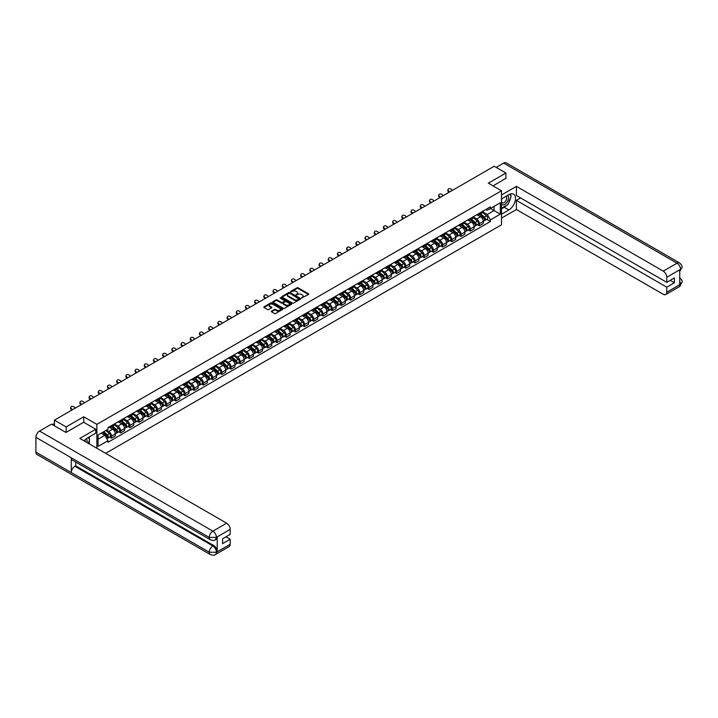 <?xml version="1.0" encoding="UTF-8"?>
<svg xmlns="http://www.w3.org/2000/svg" width="718" height="718" viewBox="0 0 718 718"><rect width="100%" height="100%" fill="white"/><g stroke="black" fill="none" stroke-linecap="round" stroke-linejoin="round"><path stroke-width="1.08" d="M301.56 298.042L308.516 294.488A0.817 0.476 0 0 0 308.516 293.824L298.105 287.81A0.817 0.476 0 0 0 296.947 287.81L290.79 291.355L290.79 291.831L292.397 291.364A2.621 1.508 0 0 1 296.103 291.364L296.974 291.867A2.621 1.508 0 0 1 297.737 292.935A2.621 1.508 0 0 1 296.974 294.012L296.175 294.936L297.782 294.479A2.621 1.508 0 0 1 301.488 294.479L302.359 294.972A2.621 1.508 0 0 1 303.122 296.049A2.621 1.508 0 0 1 302.359 297.117L301.56 297.575M271.53 311.136A0.817 0.476 0 0 0 271.53 311.8L274.455 313.488A0.817 0.476 0 0 0 275.613 313.488L282.443 309.548A0.817 0.476 0 0 0 282.443 308.875L272.023 302.861A0.817 0.476 0 0 0 270.865 302.861L264.036 306.81A0.817 0.476 0 0 0 264.036 307.475L267.572 309.512A0.817 0.476 0 0 0 268.729 309.512L271.646 307.825A0.817 0.476 0 0 0 271.646 307.16L269.896 306.146A2.19 1.265 0 0 1 269.259 305.249A2.19 1.265 0 0 1 270.605 304.082A2.19 1.265 0 0 1 272.993 304.36L279.849 308.318A2.19 1.265 0 0 1 280.496 309.216A2.19 1.265 0 0 1 279.14 310.382A2.19 1.265 0 0 1 276.753 310.104L275.613 309.449A0.817 0.476 0 0 0 274.455 309.449L271.53 311.136L271.53 311.8L274.455 310.131L274.455 309.449M96.867 424.365L83.719 416.781L66.146 426.923L54.415 420.147L494.181 166.253L505.921 173.02L488.348 183.171L501.496 190.764L96.867 424.365L96.867 448.265M292.459 303.095A0.817 0.476 0 0 0 293.617 303.095L300.447 299.155A0.817 0.476 0 0 0 300.447 298.482L290.027 292.468A0.817 0.476 0 0 0 288.869 292.468L282.039 296.417A0.817 0.476 0 0 0 282.039 297.081L292.459 303.095M280.271 298.167L280.855 298.248L280.855 297.566L291.445 303.678A0.817 0.476 0 0 1 291.445 304.351L284.615 308.291A0.817 0.476 0 0 1 283.457 308.291L273.037 302.278L273.037 301.614A0.817 0.476 0 0 0 273.037 302.278M273.037 301.614L275.963 299.927A0.817 0.476 0 0 1 277.121 299.927L281.348 302.359A0.817 0.476 0 0 0 282.506 302.359L284.445 301.246A0.817 0.476 0 0 0 284.445 300.573L280.038 298.033L280.855 297.566M105.654 453.336L501.496 224.806L501.496 190.764M66.146 426.923L66.146 432.371M54.415 420.147L54.415 425.801M505.921 178.468L505.921 173.02M479.382 213.228A3.832 2.217 60 0 1 478.592 214.951L482.478 212.707A3.832 2.217 -120 0 0 483.277 210.984M473.862 217.357L476.671 218.981A3.832 2.217 60 0 1 479.382 223.684L483.277 221.431A3.832 2.217 -120 0 0 480.566 216.737L477.775 215.131M483.277 221.431L483.277 223.513L479.382 225.757L477.515 224.68M478.592 214.951A3.832 2.217 60 0 1 476.698 214.781M479.382 223.684L479.382 225.757M470.182 218.541A3.832 2.217 60 0 1 469.392 220.264L473.279 218.012A3.832 2.217 -120 0 0 474.077 216.297M468.315 229.993L470.182 231.07L474.077 228.827L474.077 226.744A3.832 2.217 -120 0 0 471.367 222.05L468.576 220.435M469.392 220.264A3.832 2.217 60 0 1 467.499 220.094M464.663 222.67L467.472 224.294A3.832 2.217 60 0 1 470.182 228.988L470.182 231.07M460.983 223.854A3.832 2.217 60 0 1 460.193 225.578L464.079 223.325A3.832 2.217 -120 0 0 464.878 221.602M459.116 235.307L460.983 236.384L464.878 234.131L464.878 232.058A3.832 2.217 -120 0 0 462.168 227.355L459.376 225.748M460.193 225.578A3.832 2.217 60 0 1 458.299 225.398M455.463 227.983L458.272 229.607A3.832 2.217 60 0 1 460.983 234.301L460.983 236.384M451.784 229.159A3.832 2.217 60 0 1 450.994 230.882L454.889 228.638A3.832 2.217 -120 0 0 455.679 226.915M449.926 240.611L451.784 241.688L455.679 239.444L455.679 237.371A3.832 2.217 -120 0 0 452.968 232.668L450.177 231.061M450.994 230.882A3.832 2.217 60 0 1 449.109 230.711M446.264 233.296L449.073 234.912A3.832 2.217 60 0 1 451.784 239.615L451.784 241.688M442.584 234.472A3.832 2.217 60 0 1 441.794 236.195L445.69 233.951A3.832 2.217 -120 0 0 446.479 232.228M440.726 245.924L442.593 247.001L446.479 244.757L446.479 242.675A3.832 2.217 -120 0 0 443.769 237.981L440.987 236.375M441.794 236.195A3.832 2.217 60 0 1 439.91 236.025M437.065 238.6L439.874 240.225A3.832 2.217 60 0 1 442.593 244.928L442.593 247.001M433.394 239.785A3.832 2.217 60 0 1 432.595 241.508L436.49 239.256A3.832 2.217 -120 0 0 437.28 237.541M431.527 251.237L433.394 252.314L437.28 250.061L437.28 247.988A3.832 2.217 -120 0 0 434.569 243.294L431.787 241.679M432.595 241.508A3.832 2.217 60 0 1 430.71 241.329M427.865 243.914L430.674 245.538A3.832 2.217 60 0 1 433.394 250.232L433.394 252.314M424.194 245.098A3.832 2.217 60 0 1 423.396 246.812L427.291 244.569A3.832 2.217 -120 0 0 428.081 242.846M422.328 256.55L424.194 257.627L428.081 255.375L428.081 253.301A3.832 2.217 -120 0 0 425.37 248.599L422.588 246.992M423.396 246.812A3.832 2.217 60 0 1 421.511 246.642M418.666 249.227L421.475 250.851A3.832 2.217 60 0 1 424.194 255.545L424.194 257.627M414.995 250.403A3.832 2.217 60 0 1 414.196 252.126L418.091 249.882A3.832 2.217 -120 0 0 418.881 248.159M413.128 261.855L414.995 262.932L418.881 260.688L418.881 258.615A3.832 2.217 -120 0 0 416.171 253.912L413.389 252.305M414.196 252.126A3.832 2.217 60 0 1 412.311 251.955M409.466 254.54L412.285 256.155A3.832 2.217 60 0 1 414.995 260.858L414.995 262.932M405.796 255.716A3.832 2.217 60 0 1 404.997 257.439L408.892 255.195A3.832 2.217 -120 0 0 409.682 253.472M403.929 267.168L405.796 268.245L409.682 266.001L409.682 263.919A3.832 2.217 -120 0 0 406.971 259.225L404.189 257.618M404.997 257.439A3.832 2.217 60 0 1 403.112 257.268M400.267 259.844L403.085 261.469A3.832 2.217 60 0 1 405.796 266.172L405.796 268.245M396.596 261.029A3.832 2.217 60 0 1 395.797 262.752L399.693 260.499A3.832 2.217 -120 0 0 400.482 258.776M394.729 272.481L396.596 273.558L400.491 271.305L400.491 269.232A3.832 2.217 -120 0 0 397.772 264.538L394.99 262.923M395.797 262.752A3.832 2.217 60 0 1 393.913 262.573M391.068 265.157L393.886 266.782A3.832 2.217 60 0 1 396.596 271.476L396.596 273.558M387.397 266.342A3.832 2.217 60 0 1 386.598 268.056L390.493 265.813A3.832 2.217 -120 0 0 391.292 264.089M385.53 277.785L387.397 278.862L391.292 276.618L391.292 274.545A3.832 2.217 -120 0 0 388.573 269.842L385.79 268.236M386.598 268.056A3.832 2.217 60 0 1 384.713 267.886M381.877 270.471L384.686 272.095A3.832 2.217 60 0 1 387.397 276.789L387.397 278.862M378.198 271.646A3.832 2.217 60 0 1 377.408 273.37L381.294 271.126A3.832 2.217 -120 0 0 382.093 269.403M376.331 283.098L378.198 284.175L382.093 281.932L382.093 279.849A3.832 2.217 -120 0 0 379.373 275.156L376.591 273.549M377.408 273.37A3.832 2.217 60 0 1 375.514 273.199M372.678 275.784L375.487 277.399A3.832 2.217 60 0 1 378.198 282.102L378.198 284.175M368.998 276.96A3.832 2.217 60 0 1 368.208 278.683L372.095 276.439A3.832 2.217 -120 0 0 372.893 274.716M367.131 288.412L368.998 289.489L372.893 287.245L372.893 285.163A3.832 2.217 -120 0 0 370.183 280.469L367.392 278.862M368.208 278.683A3.832 2.217 60 0 1 366.315 278.512M363.479 281.088L366.288 282.712A3.832 2.217 60 0 1 368.998 287.415L368.998 289.489M359.799 282.273A3.832 2.217 60 0 1 359.009 283.996L362.895 281.743A3.832 2.217 -120 0 0 363.694 280.02M357.932 293.725L359.799 294.802L363.694 292.549L363.694 290.476A3.832 2.217 -120 0 0 360.983 285.773L358.192 284.166M359.009 283.996A3.832 2.217 60 0 1 357.115 283.816M354.279 286.401L357.088 288.026A3.832 2.217 60 0 1 359.799 292.72L359.799 294.802M350.599 287.586A3.832 2.217 60 0 1 349.81 289.3L353.696 287.056A3.832 2.217 -120 0 0 354.495 285.333M348.733 299.029L350.599 300.106L354.495 297.862L354.495 295.789A3.832 2.217 -120 0 0 351.784 291.086L348.993 289.48M349.81 289.3A3.832 2.217 60 0 1 347.916 289.13M345.08 291.714L347.889 293.339A3.832 2.217 60 0 1 350.599 298.033L350.599 300.106M341.4 292.89A3.832 2.217 60 0 1 340.61 294.613L344.496 292.37A3.832 2.217 -120 0 0 345.295 290.646M339.533 304.342L341.4 305.419L345.295 303.175L345.295 301.093A3.832 2.217 -120 0 0 342.585 296.399L339.793 294.793M340.61 294.613A3.832 2.217 60 0 1 338.716 294.443M335.88 297.019L338.69 298.643A3.832 2.217 60 0 1 341.4 303.346L341.4 305.419M332.201 298.203A3.832 2.217 60 0 1 331.411 299.927L335.306 297.674A3.832 2.217 -120 0 0 336.096 295.96M330.334 309.655L332.201 310.732L336.096 308.489L336.096 306.406A3.832 2.217 -120 0 0 333.385 301.713L330.594 300.097M331.411 299.927A3.832 2.217 60 0 1 329.517 299.756M326.681 302.332L329.49 303.956A3.832 2.217 60 0 1 332.201 308.65L332.201 310.732M323.001 303.517A3.832 2.217 60 0 1 322.211 305.24L326.107 302.987A3.832 2.217 -120 0 0 326.896 301.264M321.143 314.969L323.001 316.046L326.896 313.793L326.896 311.72A3.832 2.217 -120 0 0 324.186 307.017L321.404 305.41M322.211 305.24A3.832 2.217 60 0 1 320.327 305.06M317.482 307.645L320.291 309.27A3.832 2.217 60 0 1 323.001 313.963L323.001 316.046M313.811 308.821A3.832 2.217 60 0 1 313.012 310.544L316.907 308.3A3.832 2.217 -120 0 0 317.697 306.577M311.944 320.273L313.811 321.35L317.697 319.106L317.697 317.033A3.832 2.217 -120 0 0 314.987 312.33L312.204 310.723M313.012 310.544A3.832 2.217 60 0 1 311.127 310.373M308.282 312.958L311.091 314.583A3.832 2.217 60 0 1 313.811 319.277L313.811 321.35M304.611 314.134A3.832 2.217 60 0 1 303.813 315.857L307.708 313.613A3.832 2.217 -120 0 0 308.498 311.89M302.745 325.586L304.611 326.663L308.498 324.419L308.498 322.337A3.832 2.217 -120 0 0 305.787 317.643L303.005 316.037M303.813 315.857A3.832 2.217 60 0 1 301.928 315.687M299.083 318.262L301.892 319.887A3.832 2.217 60 0 1 304.611 324.59L304.611 326.663M295.412 319.447A3.832 2.217 60 0 1 294.613 321.17L298.509 318.918A3.832 2.217 -120 0 0 299.298 317.203M293.545 330.899L295.412 331.976L299.298 329.724L299.298 327.65A3.832 2.217 -120 0 0 296.588 322.956L293.806 321.341M294.613 321.17A3.832 2.217 60 0 1 292.729 320.991M289.884 323.576L292.693 325.2A3.832 2.217 60 0 1 295.412 329.894L295.412 331.976M286.213 324.76A3.832 2.217 60 0 1 285.414 326.484L289.309 324.231A3.832 2.217 -120 0 0 290.099 322.508M284.346 336.212L286.213 337.289L290.099 335.037L290.099 332.964A3.832 2.217 -120 0 0 287.388 328.261L284.606 326.654M285.414 326.484A3.832 2.217 60 0 1 283.529 326.304M280.684 328.889L283.502 330.513A3.832 2.217 60 0 1 286.213 335.207L286.213 337.289M277.013 330.065A3.832 2.217 60 0 1 276.215 331.788L280.11 329.544A3.832 2.217 -120 0 0 280.9 327.821M275.147 341.517L277.013 342.594L280.9 340.35L280.9 338.277A3.832 2.217 -120 0 0 278.189 333.574L275.407 331.967M276.215 331.788A3.832 2.217 60 0 1 274.33 331.617M271.485 334.202L274.303 335.818A3.832 2.217 60 0 1 277.013 340.52L277.013 342.594M267.814 335.378A3.832 2.217 60 0 1 267.015 337.101L270.91 334.857A3.832 2.217 -120 0 0 271.709 333.134M265.947 346.83L267.814 347.907L271.709 345.663L271.709 343.581A3.832 2.217 -120 0 0 268.99 338.887L266.207 337.281M267.015 337.101A3.832 2.217 60 0 1 265.13 336.93M262.294 339.506L265.104 341.131A3.832 2.217 60 0 1 267.814 345.834L267.814 347.907M258.615 340.691A3.832 2.217 60 0 1 257.816 342.414L261.711 340.161A3.832 2.217 -120 0 0 262.51 338.447M256.748 352.143L258.615 353.22L262.51 350.967L262.51 348.894A3.832 2.217 -120 0 0 259.79 344.2L257.008 342.585M257.816 342.414A3.832 2.217 60 0 1 255.931 342.235M253.095 344.819L255.904 346.444A3.832 2.217 60 0 1 258.615 351.138L258.615 353.22M249.415 346.004A3.832 2.217 60 0 1 248.625 347.718L252.512 345.475A3.832 2.217 -120 0 0 253.31 343.751M247.548 357.447L249.415 358.524L253.31 356.281L253.31 354.207A3.832 2.217 -120 0 0 250.591 349.504L247.809 347.898M248.625 347.718A3.832 2.217 60 0 1 246.732 347.548M243.896 350.133L246.705 351.757A3.832 2.217 60 0 1 249.415 356.451L249.415 358.524M240.216 351.308A3.832 2.217 60 0 1 239.426 353.032L243.312 350.788A3.832 2.217 -120 0 0 244.111 349.065M238.349 362.761L240.216 363.838L244.111 361.594L244.111 359.512A3.832 2.217 -120 0 0 241.401 354.818L238.609 353.211M239.426 353.032A3.832 2.217 60 0 1 237.532 352.861M234.696 355.446L237.505 357.061A3.832 2.217 60 0 1 240.216 361.764L240.216 363.838M231.016 356.622A3.832 2.217 60 0 1 230.227 358.345L234.113 356.101A3.832 2.217 -120 0 0 234.912 354.378M229.15 368.074L231.016 369.151L234.912 366.907L234.912 364.825A3.832 2.217 -120 0 0 232.201 360.131L229.41 358.524M230.227 358.345A3.832 2.217 60 0 1 228.333 358.174M225.497 360.75L228.306 362.375A3.832 2.217 60 0 1 231.016 367.077L231.016 369.151M221.817 361.935A3.832 2.217 60 0 1 221.027 363.658L224.913 361.405A3.832 2.217 -120 0 0 225.712 359.682M219.95 373.387L221.817 374.464L225.712 372.211L225.712 370.138A3.832 2.217 -120 0 0 223.002 365.444L220.211 363.829M221.027 363.658A3.832 2.217 60 0 1 219.134 363.479M216.297 366.063L219.107 367.688A3.832 2.217 60 0 1 221.817 372.382L221.817 374.464M212.618 367.248A3.832 2.217 60 0 1 211.828 368.962L215.714 366.719A3.832 2.217 -120 0 0 216.513 364.995M210.751 378.691L212.618 379.768L216.513 377.524L216.513 375.451A3.832 2.217 -120 0 0 213.802 370.748L211.011 369.142M211.828 368.962A3.832 2.217 60 0 1 209.934 368.792M207.098 371.377L209.907 373.001A3.832 2.217 60 0 1 212.618 377.695L212.618 379.768M203.418 372.552A3.832 2.217 60 0 1 202.629 374.275L206.524 372.032A3.832 2.217 -120 0 0 207.314 370.308M201.561 384.004L203.418 385.081L207.314 382.838L207.314 380.755A3.832 2.217 -120 0 0 204.603 376.061L201.812 374.455M202.629 374.275A3.832 2.217 60 0 1 200.744 374.105M197.899 376.69L200.708 378.305A3.832 2.217 60 0 1 203.418 383.008L203.418 385.081M194.228 377.865A3.832 2.217 60 0 1 193.429 379.589L197.324 377.345A3.832 2.217 -120 0 0 198.114 375.622M192.361 389.318L194.228 390.395L198.114 388.151L198.114 386.069A3.832 2.217 -120 0 0 195.404 381.375L192.621 379.768M193.429 379.589A3.832 2.217 60 0 1 191.544 379.418M188.699 381.994L191.509 383.618A3.832 2.217 60 0 1 194.228 388.321L194.228 390.395M185.029 383.179A3.832 2.217 60 0 1 184.23 384.902L188.125 382.649A3.832 2.217 -120 0 0 188.915 380.926M183.162 394.631L185.029 395.708L188.915 393.455L188.915 391.382A3.832 2.217 -120 0 0 186.204 386.679L183.422 385.072M184.23 384.902A3.832 2.217 60 0 1 182.345 384.722M179.5 387.307L182.309 388.932A3.832 2.217 60 0 1 185.029 393.626L185.029 395.708M175.829 388.483A3.832 2.217 60 0 1 175.03 390.206L178.926 387.962A3.832 2.217 -120 0 0 179.715 386.239M173.962 399.935L175.829 401.012L179.715 398.768L179.715 396.695A3.832 2.217 -120 0 0 177.005 391.992L174.223 390.386M175.03 390.206A3.832 2.217 60 0 1 173.146 390.036M170.301 392.62L173.11 394.245A3.832 2.217 60 0 1 175.829 398.939L175.829 401.012M166.63 393.796A3.832 2.217 60 0 1 165.831 395.519L169.726 393.276A3.832 2.217 -120 0 0 170.516 391.552M164.763 405.248L166.63 406.325L170.516 404.081L170.516 401.999A3.832 2.217 -120 0 0 167.806 397.305L165.023 395.699M165.831 395.519A3.832 2.217 60 0 1 163.946 395.349M161.101 397.925L163.919 399.549A3.832 2.217 60 0 1 166.63 404.252L166.63 406.325M157.43 399.109A3.832 2.217 60 0 1 156.632 400.832L160.527 398.58A3.832 2.217 -120 0 0 161.317 396.866M155.564 410.561L157.43 411.638L161.317 409.386L161.317 407.312A3.832 2.217 -120 0 0 158.606 402.618L155.824 401.003M156.632 400.832A3.832 2.217 60 0 1 154.747 400.662M151.902 403.238L154.72 404.862A3.832 2.217 60 0 1 157.43 409.556L157.43 411.638M148.231 404.422A3.832 2.217 60 0 1 147.432 406.146L151.327 403.893A3.832 2.217 -120 0 0 152.126 402.17M146.364 415.875L148.231 416.952L152.126 414.699L152.126 412.626A3.832 2.217 -120 0 0 149.407 407.923L146.625 406.316M147.432 406.146A3.832 2.217 60 0 1 145.548 405.966M142.711 408.551L145.521 410.175A3.832 2.217 60 0 1 148.231 414.869L148.231 416.952M139.032 409.727A3.832 2.217 60 0 1 138.233 411.45L142.128 409.206A3.832 2.217 -120 0 0 142.927 407.483M137.165 421.179L139.032 422.256L142.927 420.012L142.927 417.939A3.832 2.217 -120 0 0 140.207 413.236L137.425 411.629M138.233 411.45A3.832 2.217 60 0 1 136.348 411.279M133.512 413.864L136.321 415.48A3.832 2.217 60 0 1 139.032 420.183L139.032 422.256M129.832 415.04A3.832 2.217 60 0 1 129.043 416.763L132.929 414.519A3.832 2.217 -120 0 0 133.727 412.796M127.966 426.492L129.832 427.569L133.727 425.325L133.727 423.243A3.832 2.217 -120 0 0 131.008 418.549L128.226 416.943M129.043 416.763A3.832 2.217 60 0 1 127.149 416.593M124.313 419.168L127.122 420.793A3.832 2.217 60 0 1 129.832 425.496L129.832 427.569M120.633 420.353A3.832 2.217 60 0 1 119.843 422.076L123.729 419.824A3.832 2.217 -120 0 0 124.528 418.109M118.766 431.805L120.633 432.882L124.528 430.629L124.528 428.556A3.832 2.217 -120 0 0 121.818 423.862L119.026 422.247M119.843 422.076A3.832 2.217 60 0 1 117.949 421.897M115.113 424.482L117.923 426.106A3.832 2.217 60 0 1 120.633 430.8L120.633 432.882M111.434 425.666A3.832 2.217 60 0 1 110.644 427.381L114.53 425.137A3.832 2.217 -120 0 0 115.329 423.414M109.567 437.109L111.434 438.195L115.329 435.943L115.329 433.869A3.832 2.217 -120 0 0 112.618 429.167L109.827 427.56M110.644 427.381A3.832 2.217 60 0 1 108.75 427.21M106.479 430.127L108.723 431.419A3.832 2.217 60 0 1 111.434 436.113L111.434 438.195M485.898 209.468L487.289 210.266L500.32 202.745L494.065 206.353L494.065 210.571L487.289 214.494L483.061 212.052M98.052 439.21L104.828 435.296L107.96 440.708L98.052 446.425L98.052 434.991L107.96 429.274L107.96 427.668L490.412 206.865L490.412 208.462L500.32 214.179L490.412 219.905L487.289 214.494M500.32 202.745L500.32 214.179M107.96 440.708L107.96 442.306L490.412 221.503L490.412 219.905M83.719 416.781L83.719 422.292M104.828 435.296L101.175 433.187M486.714 219.367L490.412 221.503M301.784 298.123L302.359 297.799A2.621 1.508 0 0 0 303.122 296.722L303.122 296.049M297.737 292.935L297.737 293.617A2.621 1.508 0 0 1 296.974 294.685L296.408 295.017M308.507 294.497L298.105 288.492A0.817 0.476 0 0 0 296.947 288.492L291.023 291.912M300.429 299.164L290.027 293.15A0.817 0.476 0 0 0 288.869 293.15L282.048 297.09L282.039 296.417M298.993 299.056L289.857 293.303L288.205 293.788A2.621 1.508 0 0 0 287.433 294.856A2.621 1.508 0 0 0 288.205 295.933L294.452 299.541A2.621 1.508 0 0 0 298.158 299.541L298.993 299.056L298.993 299.738L298.993 299.262M287.433 294.856L287.433 295.538A2.621 1.508 0 0 0 288.205 296.606L288.205 295.933M298.993 299.738L298.158 300.223A2.621 1.508 0 0 1 294.452 300.223L288.205 296.606M273.046 302.287L275.963 300.6L275.963 299.927M284.678 300.905L284.678 301.587A0.817 0.476 0 0 1 284.445 301.919L282.506 303.041A0.817 0.476 0 0 1 281.348 303.041L277.121 300.6A0.817 0.476 0 0 0 275.963 300.6M280.855 298.248L291.436 304.36M285.728 304.89A2.19 1.265 0 0 0 288.115 305.168A2.19 1.265 0 0 0 289.471 304.001A2.19 1.265 0 0 0 288.824 303.104L286.41 301.713A0.817 0.476 0 0 0 285.252 301.713L283.314 302.825A0.817 0.476 0 0 0 283.314 303.499L285.728 304.89L285.728 305.572A2.19 1.265 0 0 0 288.115 305.85A2.19 1.265 0 0 0 289.471 304.683L289.471 304.001M283.071 303.167L283.071 303.849A0.817 0.476 0 0 0 283.314 304.181L283.314 303.499M285.728 305.572L283.314 304.181M280.496 309.216L280.496 309.889A2.19 1.265 0 0 1 279.14 311.065A2.19 1.265 0 0 1 276.753 310.786L275.613 310.131A0.817 0.476 0 0 0 274.455 310.131M269.259 305.249L269.259 305.931A2.19 1.265 0 0 0 269.896 306.828L269.896 306.146M271.646 307.16L271.646 307.825L269.896 306.828M282.443 308.875L282.443 309.548L272.023 303.543A0.817 0.476 0 0 0 270.865 303.543L264.053 307.483L264.036 306.81M479.651 214.341L483.394 217.689A2.082 1.203 60 0 1 484.049 220.911L483.277 221.359M479.75 214.431L481.509 215.445M480.028 214.126L484.201 217.841A0.996 0.574 60 0 1 484.426 219.43M480.656 213.758L484.399 217.105A2.082 1.203 60 0 1 485.054 220.327A2.082 1.203 60 0 1 484.426 220.399M482.738 212.51L486.526 215.876A2.082 1.203 60 0 1 487.181 219.107L485.054 220.327M452.412 190.369L451.245 189.283A1.921 1.382 17.7 0 0 449.396 188.628A1.921 1.382 17.7 0 0 448.059 189.48A1.921 1.382 17.7 0 0 448.535 190.844L448.31 191.562A1.921 1.382 -162.3 0 1 447.835 190.189L448.059 189.48M449.692 191.93L448.535 190.844M448.31 191.562L449.082 192.289M470.452 219.654L474.203 222.993A2.082 1.203 60 0 1 474.849 226.215L474.077 226.664M470.55 219.735L472.318 220.758M470.829 219.43L475.002 223.154A0.996 0.574 60 0 1 475.226 224.734M471.457 219.071L475.199 222.418A2.082 1.203 60 0 1 475.855 225.64A2.082 1.203 60 0 1 475.226 225.703M473.539 217.814L477.326 221.189A2.082 1.203 60 0 1 477.982 224.411L475.855 225.64M461.252 224.958L465.004 228.306A2.082 1.203 60 0 1 465.659 231.528L464.878 231.977M461.351 225.048L463.119 226.071M461.629 224.743L465.803 228.468A0.996 0.574 60 0 1 466.027 230.047M462.257 224.384L466 227.732A2.082 1.203 60 0 1 466.655 230.954A2.082 1.203 60 0 1 466.027 231.016M464.349 223.127L468.127 226.502A2.082 1.203 60 0 1 468.782 229.724L466.655 230.954M506.809 205.16A9.379 5.412 120 0 1 504.207 207.269L508.865 209.961A9.379 5.412 120 0 0 514.994 201.695A9.379 5.412 120 0 0 513.558 194.174A9.379 5.412 120 0 0 508.865 194.641L501.496 198.895M508.865 209.961L501.496 214.215M501.496 218.128L516.413 209.521L516.413 200.358L666.78 287.173L666.78 292.244L680.628 284.175L679.749 284.588L679.749 269.95L680.547 269.313L666.78 277.265A4.999 2.89 -120 0 0 663.244 271.135L677.011 263.192L503.65 163.103L496.192 167.411M520.604 197.944L516.413 200.358M670.199 280.361L674.381 282.784L674.381 277.947L666.78 282.336L516.413 195.529L516.413 186.366L663.244 271.135M501.496 194.982L516.413 186.366M516.413 209.521L663.244 294.29A4.999 2.89 -120 0 0 665.739 294.533A4.999 2.89 -120 0 0 666.78 292.244M503.65 163.103A5.125 2.962 -60 0 1 506.208 162.842L679.569 262.932A5.125 2.962 -60 0 0 677.011 263.192A4.999 2.89 60 0 1 680.547 269.313M666.78 282.336L666.78 277.265M674.381 282.784L666.78 287.173M505.921 178.27L493.06 185.89M508.667 202.7A9.379 5.412 120 0 0 510.686 197.495M510.839 195.817A9.379 5.412 120 0 0 510.606 193.905M504.207 207.269L501.496 208.839M679.749 281.088L680.547 284.131M679.569 277.74C681.588 279.553 682.423 280.998 682.1 282.084L680.637 284.175M679.569 262.932C681.579 264.727 682.423 266.19 682.1 267.311L680.637 269.367M210.32 539.739A5.125 2.962 -60 0 1 209.261 537.432L216.333 537.396L215.391 539.739C214.547 540.591 212.86 540.591 210.32 539.739L72.338 460.076A5.125 2.962 -60 0 1 71.279 457.77L35.9 437.343A5.125 2.962 -60 0 1 39.526 431.06L51.525 424.132L65.975 432.469L83.665 422.256L95.754 429.238L95.754 433.151L87.381 437.989A9.379 5.412 120 0 0 84.096 440.888M95.754 429.238L79.833 438.429L226.655 523.198A4.999 2.89 60 0 1 230.191 529.328L230.191 534.398L222.589 538.787L222.589 543.625L230.191 539.236L230.191 544.307A4.999 2.89 60 0 1 229.159 546.595L215.391 554.547A4.999 2.89 -120 0 0 216.423 552.259L230.191 544.307M89.113 443.787L91.096 444.936M89.319 443.67L89.319 440.529M89.319 439.12L89.319 436.867M215.391 554.547C214.592 555.391 212.896 555.391 210.32 554.547L36.959 454.467A5.125 2.962 -60 0 1 35.9 452.116L71.279 472.543A5.125 2.962 -60 0 1 74.905 466.296L212.887 545.958L213.686 545.5A4.999 2.89 60 0 1 217.222 551.621L217.222 536.983A4.999 2.89 60 0 1 216.181 539.272L215.391 539.739M35.9 437.343L35.9 452.116M39.526 431.06L212.887 531.149A5.125 2.962 -60 0 0 209.261 537.432L71.279 457.77L71.279 472.543L209.261 552.205L216.423 552.259M230.191 539.236L226.008 536.813M75.704 462.024L75.704 465.838L213.686 545.5M75.704 465.838L74.905 466.296M501.496 204.109A5.421 3.132 120 0 0 505.804 203.643A5.421 3.132 120 0 0 508.631 197.737A5.421 3.132 120 0 0 507.644 195.35M501.954 198.635A5.421 3.132 120 0 0 501.496 199.613M501.496 201.426A3.707 2.145 120 0 0 502.241 202.763A3.707 2.145 120 0 0 505.104 201.767A3.707 2.145 120 0 0 506.72 198.033A3.707 2.145 120 0 0 505.957 196.337A3.707 2.145 120 0 0 505.948 196.328M502.259 198.455A3.707 2.145 120 0 0 501.496 200.681M509.717 194.219L511.162 196.274L507.985 204.477L501.613 208.157M86.959 442.548A5.421 3.132 120 0 0 87.138 441.085A5.421 3.132 120 0 0 86.241 438.752M85.227 441.543A3.707 2.145 120 0 0 85.236 441.382A3.707 2.145 120 0 0 84.85 440.026M88.197 437.513L89.678 439.622L88.251 443.293M443.212 195.682L442.046 194.587A1.921 1.382 17.7 0 0 440.197 193.932A1.921 1.382 17.7 0 0 438.869 194.793A1.921 1.382 17.7 0 0 439.335 196.158L439.111 196.867A1.921 1.382 -162.3 0 1 438.635 195.502L438.869 194.793M440.493 197.244L439.335 196.158M439.111 196.867L439.883 197.603M434.013 200.986L432.846 199.9A1.921 1.382 17.7 0 0 430.997 199.245A1.921 1.382 17.7 0 0 429.669 200.098A1.921 1.382 17.7 0 0 430.136 201.471L429.911 202.18A1.921 1.382 -162.3 0 1 429.436 200.816L429.669 200.098M431.303 202.557L430.136 201.471M429.911 202.18L430.683 202.907M452.053 230.272L455.804 233.619A2.082 1.203 60 0 1 456.46 236.841L455.679 237.29M452.152 230.361L453.92 231.375M452.43 230.056L456.603 233.772A0.996 0.574 60 0 1 456.827 235.36M453.058 229.697L456.801 233.036A2.082 1.203 60 0 1 457.456 236.258A2.082 1.203 60 0 1 456.827 236.33M455.149 228.441L458.928 231.815A2.082 1.203 60 0 1 459.583 235.037L457.456 236.258M442.853 235.585L446.605 238.923A2.082 1.203 60 0 1 447.26 242.154L446.479 242.603M442.952 235.675L444.72 236.689M443.23 235.36L447.404 239.085A0.996 0.574 60 0 1 447.628 240.674M443.859 235.001L447.601 238.349A2.082 1.203 60 0 1 448.256 241.571A2.082 1.203 60 0 1 447.628 241.643M445.95 233.754L449.728 237.119A2.082 1.203 60 0 1 450.383 240.351L448.256 241.571M433.654 240.898L437.406 244.237A2.082 1.203 60 0 1 438.061 247.459L437.28 247.907M433.753 240.979L435.521 242.002M434.031 240.674L438.204 244.398A0.996 0.574 60 0 1 438.429 245.978M434.659 240.315L438.411 243.662A2.082 1.203 60 0 1 439.057 246.884A2.082 1.203 60 0 1 438.429 246.947M436.75 239.058L440.529 242.433A2.082 1.203 60 0 1 441.184 245.655L439.057 246.884M424.814 206.299L423.647 205.213A1.921 1.382 17.7 0 0 421.798 204.558A1.921 1.382 17.7 0 0 420.47 205.411A1.921 1.382 17.7 0 0 420.936 206.775L420.712 207.493A1.921 1.382 -162.3 0 1 420.236 206.129L420.47 205.411M422.103 207.87L420.936 206.775M420.712 207.493L421.484 208.22M415.614 211.613L414.448 210.527A1.921 1.382 17.7 0 0 412.599 209.871A1.921 1.382 17.7 0 0 411.27 210.724A1.921 1.382 17.7 0 0 411.737 212.088L411.513 212.806A1.921 1.382 -162.3 0 1 411.037 211.433L411.27 210.724M412.904 213.174L411.737 212.088M411.513 212.806L412.285 213.533M406.415 216.926L405.257 215.831A1.921 1.382 17.7 0 0 403.399 215.176A1.921 1.382 17.7 0 0 402.071 216.037A1.921 1.382 17.7 0 0 402.538 217.401L402.313 218.11A1.921 1.382 -162.3 0 1 401.838 216.746L402.071 216.037M403.704 218.487L402.538 217.401M402.313 218.11L403.094 218.846M424.455 246.202L428.206 249.55A2.082 1.203 60 0 1 428.861 252.772L428.081 253.221M424.553 246.292L426.321 247.315M424.832 245.987L429.005 249.711A0.996 0.574 60 0 1 429.229 251.291M425.46 245.628L429.211 248.966A2.082 1.203 60 0 1 429.867 252.197A2.082 1.203 60 0 1 429.229 252.26M427.551 244.371L431.33 247.746A2.082 1.203 60 0 1 431.985 250.968L429.867 252.197M397.216 222.23L396.058 221.144A1.921 1.382 17.7 0 0 394.2 220.489A1.921 1.382 17.7 0 0 392.872 221.341A1.921 1.382 17.7 0 0 393.338 222.715L393.114 223.424A1.921 1.382 -162.3 0 1 392.647 222.059L392.872 221.341M394.505 223.801L393.338 222.715M393.114 223.424L393.895 224.151M415.255 251.515L419.007 254.863A2.082 1.203 60 0 1 419.662 258.085L418.881 258.534M415.354 251.605L417.122 252.619M415.632 251.3L419.806 255.016A0.996 0.574 60 0 1 420.03 256.604M416.26 250.941L420.012 254.28A2.082 1.203 60 0 1 420.667 257.502A2.082 1.203 60 0 1 420.03 257.574M418.352 249.684L422.13 253.059A2.082 1.203 60 0 1 422.785 256.281L420.667 257.502M388.016 227.543L386.858 226.457A1.921 1.382 17.7 0 0 385.001 225.802A1.921 1.382 17.7 0 0 383.672 226.655A1.921 1.382 17.7 0 0 384.139 228.019L383.915 228.737A1.921 1.382 -162.3 0 1 383.448 227.373L383.672 226.655M385.306 229.114L384.139 228.019M383.915 228.737L384.695 229.464M406.056 256.829L409.807 260.167A2.082 1.203 60 0 1 410.463 263.398L409.682 263.847M406.155 256.918L407.923 257.933M406.442 256.604L410.606 260.329A0.996 0.574 60 0 1 410.831 261.917M407.061 256.245L410.813 259.593A2.082 1.203 60 0 1 411.468 262.815A2.082 1.203 60 0 1 410.84 262.887M409.152 254.989L412.931 258.363A2.082 1.203 60 0 1 413.586 261.594L411.468 262.815M378.817 232.856L377.659 231.77A1.921 1.382 17.7 0 0 375.801 231.106A1.921 1.382 17.7 0 0 374.473 231.968A1.921 1.382 17.7 0 0 374.949 233.332L374.715 234.05A1.921 1.382 -162.3 0 1 374.249 232.677L374.473 231.968M376.106 234.418L374.949 233.332M374.715 234.05L375.496 234.777M396.866 262.133L400.608 265.481A2.082 1.203 60 0 1 401.263 268.703L400.482 269.151M396.964 262.223L398.723 263.246M397.242 261.917L401.407 265.642A0.996 0.574 60 0 1 401.631 267.222M397.862 261.558L401.613 264.906A2.082 1.203 60 0 1 402.268 268.128A2.082 1.203 60 0 1 401.64 268.191M399.953 260.302L403.731 263.677A2.082 1.203 60 0 1 404.387 266.899L402.268 268.128M369.617 238.17L368.46 237.075A1.921 1.382 17.7 0 0 366.602 236.419A1.921 1.382 17.7 0 0 365.274 237.281A1.921 1.382 17.7 0 0 365.749 238.645L365.516 239.354A1.921 1.382 -162.3 0 1 365.049 237.99L365.274 237.281M366.907 239.731L365.749 238.645M365.516 239.354L366.297 240.081M387.666 267.446L391.409 270.794A2.082 1.203 60 0 1 392.064 274.016L391.283 274.464M387.765 267.536L389.524 268.559M388.043 267.231L392.207 270.955A0.996 0.574 60 0 1 392.432 272.535M388.662 266.872L392.414 270.21A2.082 1.203 60 0 1 393.069 273.441A2.082 1.203 60 0 1 392.441 273.504M390.754 265.615L394.532 268.99A2.082 1.203 60 0 1 395.187 272.212L393.069 273.441M378.467 272.759L382.209 276.107A2.082 1.203 60 0 1 382.865 279.329L382.093 279.778M378.565 272.849L380.325 273.863M378.844 272.544L383.017 276.259A0.996 0.574 60 0 1 383.232 277.848M379.463 272.176L383.215 275.524A2.082 1.203 60 0 1 383.87 278.746A2.082 1.203 60 0 1 383.241 278.817M381.554 270.928L385.342 274.303A2.082 1.203 60 0 1 385.988 277.525L383.87 278.746M369.267 278.072L373.01 281.411A2.082 1.203 60 0 1 373.665 284.642L372.893 285.091M369.366 278.162L371.125 279.176M369.644 277.848L373.818 281.573A0.996 0.574 60 0 1 374.033 283.152M370.264 277.489L374.015 280.837A2.082 1.203 60 0 1 374.67 284.059A2.082 1.203 60 0 1 374.042 284.131M372.355 276.233L376.142 279.607A2.082 1.203 60 0 1 376.797 282.838L374.67 284.059M360.068 283.377L363.811 286.724A2.082 1.203 60 0 1 364.466 289.946L363.694 290.395M360.167 283.466L361.926 284.49M360.445 283.161L364.618 286.886A0.996 0.574 60 0 1 364.843 288.465M361.073 282.802L364.816 286.15A2.082 1.203 60 0 1 365.471 289.372A2.082 1.203 60 0 1 364.843 289.435M363.155 281.546L366.943 284.92A2.082 1.203 60 0 1 367.598 288.142L365.471 289.372M350.869 288.69L354.62 292.038A2.082 1.203 60 0 1 355.266 295.26L354.495 295.708M350.967 288.78L352.735 289.803M351.246 288.474L355.419 292.199A0.996 0.574 60 0 1 355.643 293.779M351.874 288.115L355.616 291.454A2.082 1.203 60 0 1 356.272 294.685A2.082 1.203 60 0 1 355.643 294.748M353.956 286.859L357.743 290.234A2.082 1.203 60 0 1 358.399 293.456L356.272 294.685M341.669 294.003L345.421 297.351A2.082 1.203 60 0 1 346.076 300.573L345.295 301.021M341.768 294.093L343.536 295.107M342.046 293.788L346.22 297.503A0.996 0.574 60 0 1 346.444 299.092M342.674 293.42L346.417 296.767A2.082 1.203 60 0 1 347.072 299.989A2.082 1.203 60 0 1 346.444 300.061M344.766 292.172L348.544 295.547A2.082 1.203 60 0 1 349.199 298.769L347.072 299.989M360.418 243.474L359.26 242.388A1.921 1.382 17.7 0 0 357.411 241.733A1.921 1.382 17.7 0 0 356.074 242.585A1.921 1.382 17.7 0 0 356.55 243.958L356.316 244.667A1.921 1.382 -162.3 0 1 355.85 243.303L356.074 242.585M357.708 245.044L356.55 243.958M356.316 244.667L357.097 245.394M351.219 248.787L350.061 247.701A1.921 1.382 17.7 0 0 348.212 247.046A1.921 1.382 17.7 0 0 346.875 247.898A1.921 1.382 17.7 0 0 347.35 249.263L347.117 249.981A1.921 1.382 -162.3 0 1 346.65 248.616L346.875 247.898M348.508 250.358L347.35 249.263M347.117 249.981L347.898 250.708M342.019 254.1L340.862 253.014A1.921 1.382 17.7 0 0 339.013 252.35A1.921 1.382 17.7 0 0 337.675 253.212A1.921 1.382 17.7 0 0 338.151 254.576L337.918 255.294A1.921 1.382 -162.3 0 1 337.451 253.921L337.675 253.212M339.309 255.662L338.151 254.576M337.918 255.294L338.699 256.021M332.829 259.413L331.662 258.318A1.921 1.382 17.7 0 0 329.813 257.663A1.921 1.382 17.7 0 0 328.476 258.525A1.921 1.382 17.7 0 0 328.952 259.889L328.727 260.598A1.921 1.382 -162.3 0 1 328.252 259.234L328.476 258.525M330.109 260.975L328.952 259.889M328.727 260.598L329.499 261.325M323.63 264.718L322.463 263.632A1.921 1.382 17.7 0 0 320.614 262.976A1.921 1.382 17.7 0 0 319.286 263.829A1.921 1.382 17.7 0 0 319.752 265.202L319.528 265.911A1.921 1.382 -162.3 0 1 319.052 264.547L319.286 263.829M320.91 266.288L319.752 265.202M319.528 265.911L320.3 266.638M314.43 270.031L313.263 268.945A1.921 1.382 17.7 0 0 311.415 268.29A1.921 1.382 17.7 0 0 310.086 269.142A1.921 1.382 17.7 0 0 310.553 270.506L310.329 271.224A1.921 1.382 -162.3 0 1 309.853 269.851L310.086 269.142M311.711 271.601L310.553 270.506M310.329 271.224L311.1 271.951M332.47 299.316L336.221 302.655A2.082 1.203 60 0 1 336.877 305.877L336.096 306.335M332.569 299.397L334.337 300.42M332.847 299.092L337.02 302.816A0.996 0.574 60 0 1 337.245 304.396M333.475 298.733L337.218 302.081A2.082 1.203 60 0 1 337.873 305.303A2.082 1.203 60 0 1 337.245 305.365M335.566 297.476L339.345 300.851A2.082 1.203 60 0 1 340 304.073L337.873 305.303M305.231 275.344L304.064 274.249A1.921 1.382 17.7 0 0 302.215 273.594A1.921 1.382 17.7 0 0 300.887 274.455A1.921 1.382 17.7 0 0 301.354 275.82L301.129 276.529A1.921 1.382 -162.3 0 1 300.654 275.165L300.887 274.455M302.52 276.906L301.354 275.82M301.129 276.529L301.901 277.265M323.271 304.62L327.022 307.968A2.082 1.203 60 0 1 327.677 311.19L326.896 311.639M323.369 304.71L325.137 305.733M323.647 304.405L327.821 308.13A0.996 0.574 60 0 1 328.045 309.709M324.276 304.046L328.018 307.394A2.082 1.203 60 0 1 328.673 310.616A2.082 1.203 60 0 1 328.045 310.679M326.367 302.79L330.145 306.164A2.082 1.203 60 0 1 330.801 309.386L328.673 310.616M296.031 280.648L294.865 279.562A1.921 1.382 17.7 0 0 293.016 278.907A1.921 1.382 17.7 0 0 291.688 279.76A1.921 1.382 17.7 0 0 292.154 281.133L291.93 281.842A1.921 1.382 -162.3 0 1 291.454 280.478L291.688 279.76M293.321 282.219L292.154 281.133M291.93 281.842L292.702 282.569M314.071 309.934L317.823 313.281A2.082 1.203 60 0 1 318.478 316.503L317.697 316.952M314.17 310.023L315.938 311.038M314.448 309.718L318.621 313.434A0.996 0.574 60 0 1 318.846 315.022M315.076 309.359L318.828 312.698A2.082 1.203 60 0 1 319.474 315.92A2.082 1.203 60 0 1 318.846 315.992M317.168 308.103L320.946 311.477A2.082 1.203 60 0 1 321.601 314.699L319.474 315.92M286.832 285.961L285.674 284.875A1.921 1.382 17.7 0 0 283.816 284.22A1.921 1.382 17.7 0 0 282.488 285.073A1.921 1.382 17.7 0 0 282.955 286.437L282.73 287.155A1.921 1.382 -162.3 0 1 282.255 285.791L282.488 285.073M284.122 287.532L282.955 286.437M282.73 287.155L283.502 287.882M304.872 315.247L308.623 318.595A2.082 1.203 60 0 1 309.279 321.817L308.498 322.265M304.971 315.337L306.739 316.351M305.249 315.031L309.422 318.747A0.996 0.574 60 0 1 309.646 320.336M305.877 314.663L309.629 318.011A2.082 1.203 60 0 1 310.284 321.233A2.082 1.203 60 0 1 309.646 321.305M307.968 313.416L311.747 316.782A2.082 1.203 60 0 1 312.402 320.013L310.284 321.233M277.633 291.275L276.475 290.189A1.921 1.382 17.7 0 0 274.617 289.534A1.921 1.382 17.7 0 0 273.289 290.386A1.921 1.382 17.7 0 0 273.755 291.75L273.531 292.468A1.921 1.382 -162.3 0 1 273.064 291.095L273.289 290.386M274.922 292.836L273.755 291.75M273.531 292.468L274.312 293.195M295.672 320.56L299.424 323.899A2.082 1.203 60 0 1 300.079 327.121L299.298 327.57M295.771 320.641L297.539 321.664M296.049 320.336L300.223 324.06A0.996 0.574 60 0 1 300.447 325.64M296.678 319.977L300.429 323.324A2.082 1.203 60 0 1 301.084 326.546A2.082 1.203 60 0 1 300.447 326.609M298.769 318.72L302.547 322.095A2.082 1.203 60 0 1 303.202 325.317L301.084 326.546M268.433 296.588L267.276 295.493A1.921 1.382 17.7 0 0 265.418 294.838A1.921 1.382 17.7 0 0 264.089 295.699A1.921 1.382 17.7 0 0 264.556 297.064L264.332 297.773A1.921 1.382 -162.3 0 1 263.865 296.408L264.089 295.699M265.723 298.149L264.556 297.064M264.332 297.773L265.113 298.509M286.473 325.864L290.225 329.212A2.082 1.203 60 0 1 290.88 332.434L290.099 332.883M286.572 325.954L288.34 326.977M286.859 325.649L291.023 329.374A0.996 0.574 60 0 1 291.248 330.953M287.478 325.29L291.23 328.629A2.082 1.203 60 0 1 291.885 331.86A2.082 1.203 60 0 1 291.257 331.922M289.569 324.033L293.348 327.408A2.082 1.203 60 0 1 294.003 330.63L291.885 331.86M259.234 301.892L258.076 300.806A1.921 1.382 17.7 0 0 256.218 300.151A1.921 1.382 17.7 0 0 254.89 301.004A1.921 1.382 17.7 0 0 255.366 302.377L255.132 303.086A1.921 1.382 -162.3 0 1 254.666 301.722L254.89 301.004M256.523 303.463L255.366 302.377M255.132 303.086L255.913 303.813M277.274 331.178L281.025 334.525A2.082 1.203 60 0 1 281.68 337.747L280.9 338.196M277.381 331.267L279.14 332.281M277.66 330.962L281.824 334.678A0.996 0.574 60 0 1 282.048 336.266M278.279 330.603L282.03 333.942A2.082 1.203 60 0 1 282.686 337.164A2.082 1.203 60 0 1 282.057 337.236M280.37 329.347L284.149 332.721A2.082 1.203 60 0 1 284.804 335.943L282.686 337.164M250.035 307.205L248.877 306.119A1.921 1.382 17.7 0 0 247.019 305.464A1.921 1.382 17.7 0 0 245.691 306.317A1.921 1.382 17.7 0 0 246.166 307.681L245.933 308.399A1.921 1.382 -162.3 0 1 245.466 307.035L245.691 306.317M247.324 308.776L246.166 307.681M245.933 308.399L246.714 309.126M268.083 336.491L271.826 339.829A2.082 1.203 60 0 1 272.481 343.06L271.7 343.509M268.182 336.58L269.941 337.595M268.46 336.266L272.625 339.991A0.996 0.574 60 0 1 272.849 341.58M269.079 335.907L272.831 339.255A2.082 1.203 60 0 1 273.486 342.477A2.082 1.203 60 0 1 272.858 342.549M271.171 334.651L274.949 338.025A2.082 1.203 60 0 1 275.604 341.256L273.486 342.477M240.835 312.518L239.677 311.433A1.921 1.382 17.7 0 0 237.829 310.768A1.921 1.382 17.7 0 0 236.491 311.63A1.921 1.382 17.7 0 0 236.967 312.994L236.734 313.712A1.921 1.382 -162.3 0 1 236.267 312.339L236.491 311.63M238.125 314.08L236.967 312.994M236.734 313.712L237.514 314.439M258.884 341.804L262.626 345.143A2.082 1.203 60 0 1 263.282 348.365L262.51 348.813M258.983 341.885L260.742 342.908M259.261 341.58L263.434 345.304A0.996 0.574 60 0 1 263.65 346.884M259.88 341.221L263.632 344.568A2.082 1.203 60 0 1 264.287 347.79A2.082 1.203 60 0 1 263.659 347.853M261.971 339.964L265.75 343.339A2.082 1.203 60 0 1 266.405 346.561L264.287 347.79M231.636 317.832L230.478 316.737A1.921 1.382 17.7 0 0 228.629 316.082A1.921 1.382 17.7 0 0 227.292 316.943A1.921 1.382 17.7 0 0 227.768 318.307L227.534 319.016A1.921 1.382 -162.3 0 1 227.067 317.652L227.292 316.943M228.925 319.393L227.768 318.307M227.534 319.016L228.315 319.743M249.684 347.108L253.427 350.456A2.082 1.203 60 0 1 254.082 353.678L253.31 354.127M249.783 347.198L251.542 348.221M250.061 346.893L254.235 350.617A0.996 0.574 60 0 1 254.45 352.197M250.681 346.534L254.432 349.872A2.082 1.203 60 0 1 255.087 353.103A2.082 1.203 60 0 1 254.459 353.166M252.772 345.277L256.559 348.652A2.082 1.203 60 0 1 257.206 351.874L255.087 353.103M222.436 323.136L221.279 322.05A1.921 1.382 17.7 0 0 219.43 321.395A1.921 1.382 17.7 0 0 218.093 322.247A1.921 1.382 17.7 0 0 218.568 323.621L218.335 324.33A1.921 1.382 -162.3 0 1 217.868 322.965L218.093 322.247M219.726 324.707L218.568 323.621M218.335 324.33L219.116 325.057M240.485 352.421L244.228 355.769A2.082 1.203 60 0 1 244.883 358.991L244.111 359.44M240.584 352.511L242.343 353.525M240.862 352.206L245.035 355.922A0.996 0.574 60 0 1 245.251 357.51M241.481 351.838L245.233 355.186A2.082 1.203 60 0 1 245.888 358.408A2.082 1.203 60 0 1 245.26 358.479M243.573 350.59L247.36 353.965A2.082 1.203 60 0 1 248.015 357.187L245.888 358.408M213.246 328.449L212.079 327.363A1.921 1.382 17.7 0 0 210.23 326.708A1.921 1.382 17.7 0 0 208.893 327.561A1.921 1.382 17.7 0 0 209.369 328.925L209.135 329.643A1.921 1.382 -162.3 0 1 208.669 328.279L208.893 327.561M210.527 330.02L209.369 328.925M209.135 329.643L209.916 330.37M231.286 357.735L235.037 361.073A2.082 1.203 60 0 1 235.684 364.304L234.912 364.753M231.384 357.824L233.153 358.838M231.663 357.51L235.836 361.235A0.996 0.574 60 0 1 236.06 362.823M232.291 357.151L236.034 360.499A2.082 1.203 60 0 1 236.689 363.721A2.082 1.203 60 0 1 236.06 363.793M234.373 355.895L238.161 359.269A2.082 1.203 60 0 1 238.816 362.5L236.689 363.721M204.047 333.762L202.88 332.676A1.921 1.382 17.7 0 0 201.031 332.012A1.921 1.382 17.7 0 0 199.694 332.874A1.921 1.382 17.7 0 0 200.169 334.238L199.945 334.956A1.921 1.382 -162.3 0 1 199.469 333.583L199.694 332.874M201.327 335.324L200.169 334.238M199.945 334.956L200.717 335.683M222.086 363.039L225.838 366.386A2.082 1.203 60 0 1 226.493 369.608L225.712 370.057M222.185 363.129L223.953 364.152M222.463 362.823L226.637 366.548A0.996 0.574 60 0 1 226.861 368.128M223.092 362.464L226.834 365.812A2.082 1.203 60 0 1 227.489 369.034A2.082 1.203 60 0 1 226.861 369.097M225.183 361.208L228.961 364.582A2.082 1.203 60 0 1 229.616 367.804L227.489 369.034M194.847 339.075L193.68 337.981A1.921 1.382 17.7 0 0 191.832 337.325A1.921 1.382 17.7 0 0 190.503 338.187A1.921 1.382 17.7 0 0 190.97 339.551L190.746 340.26A1.921 1.382 -162.3 0 1 190.27 338.896L190.503 338.187M192.128 340.637L190.97 339.551M190.746 340.26L191.518 340.987M212.887 368.352L216.639 371.7A2.082 1.203 60 0 1 217.294 374.922L216.513 375.37M212.986 368.442L214.754 369.465M213.264 368.137L217.437 371.861A0.996 0.574 60 0 1 217.662 373.441M213.892 367.778L217.635 371.116A2.082 1.203 60 0 1 218.29 374.347A2.082 1.203 60 0 1 217.662 374.41M215.983 366.521L219.762 369.896A2.082 1.203 60 0 1 220.417 373.118L218.29 374.347M185.648 344.38L184.481 343.294A1.921 1.382 17.7 0 0 182.632 342.639A1.921 1.382 17.7 0 0 181.304 343.491A1.921 1.382 17.7 0 0 181.771 344.864L181.546 345.573A1.921 1.382 -162.3 0 1 181.071 344.209L181.304 343.491M182.937 345.95L181.771 344.864M181.546 345.573L182.318 346.3M203.688 373.665L207.439 377.013A2.082 1.203 60 0 1 208.094 380.235L207.314 380.684M203.786 373.755L205.554 374.769M204.065 373.45L208.238 377.165A0.996 0.574 60 0 1 208.462 378.754M204.693 373.082L208.435 376.429A2.082 1.203 60 0 1 209.091 379.651A2.082 1.203 60 0 1 208.462 379.723M206.784 371.834L210.562 375.209A2.082 1.203 60 0 1 211.218 378.431L209.091 379.651M176.448 349.693L175.282 348.607A1.921 1.382 17.7 0 0 173.433 347.952A1.921 1.382 17.7 0 0 172.105 348.804A1.921 1.382 17.7 0 0 172.571 350.169L172.347 350.887A1.921 1.382 -162.3 0 1 171.871 349.522L172.105 348.804M173.738 351.264L172.571 350.169M172.347 350.887L173.119 351.614M194.488 378.978L198.24 382.317A2.082 1.203 60 0 1 198.895 385.548L198.114 385.997M194.587 379.068L196.355 380.082M194.865 378.754L199.039 382.479A0.996 0.574 60 0 1 199.263 384.058M195.493 378.395L199.245 381.743A2.082 1.203 60 0 1 199.891 384.965A2.082 1.203 60 0 1 199.263 385.027M197.585 377.138L201.363 380.513A2.082 1.203 60 0 1 202.018 383.735L199.891 384.965M167.249 355.006L166.082 353.92A1.921 1.382 17.7 0 0 164.234 353.256A1.921 1.382 17.7 0 0 162.905 354.118A1.921 1.382 17.7 0 0 163.372 355.482L163.148 356.2A1.921 1.382 -162.3 0 1 162.672 354.827L162.905 354.118M164.539 356.568L163.372 355.482M163.148 356.2L163.919 356.927M185.289 384.283L189.04 387.63A2.082 1.203 60 0 1 189.696 390.852L188.915 391.301M185.388 384.372L187.156 385.395M185.666 384.067L189.839 387.792A0.996 0.574 60 0 1 190.064 389.371M186.294 383.708L190.046 387.056A2.082 1.203 60 0 1 190.692 390.278A2.082 1.203 60 0 1 190.064 390.341M188.385 382.452L192.164 385.826A2.082 1.203 60 0 1 192.819 389.048L190.692 390.278M158.05 360.319L156.892 359.224A1.921 1.382 17.7 0 0 155.034 358.569A1.921 1.382 17.7 0 0 153.706 359.422A1.921 1.382 17.7 0 0 154.173 360.795L153.948 361.504A1.921 1.382 -162.3 0 1 153.472 360.14L153.706 359.422M155.339 361.881L154.173 360.795M153.948 361.504L154.729 362.231M176.089 389.596L179.841 392.943A2.082 1.203 60 0 1 180.496 396.165L179.715 396.614M176.188 389.686L177.956 390.7M176.466 389.38L180.64 393.096A0.996 0.574 60 0 1 180.864 394.685M177.095 389.021L180.846 392.36A2.082 1.203 60 0 1 181.501 395.582A2.082 1.203 60 0 1 180.864 395.654M179.186 387.765L182.964 391.139A2.082 1.203 60 0 1 183.62 394.361L181.501 395.582M148.85 365.624L147.693 364.538A1.921 1.382 17.7 0 0 145.835 363.882A1.921 1.382 17.7 0 0 144.506 364.735A1.921 1.382 17.7 0 0 144.973 366.099L144.749 366.817A1.921 1.382 -162.3 0 1 144.282 365.453L144.506 364.735M146.14 367.194L144.973 366.099M144.749 366.817L145.53 367.544M166.89 394.909L170.642 398.257A2.082 1.203 60 0 1 171.297 401.479L170.516 401.927M166.989 394.999L168.757 396.013M167.276 394.694L171.44 398.409A0.996 0.574 60 0 1 171.665 399.998M167.895 394.326L171.647 397.673A2.082 1.203 60 0 1 172.302 400.895A2.082 1.203 60 0 1 171.665 400.967M169.987 393.078L173.765 396.444A2.082 1.203 60 0 1 174.42 399.675L172.302 400.895M139.651 370.937L138.493 369.851A1.921 1.382 17.7 0 0 136.635 369.196A1.921 1.382 17.7 0 0 135.307 370.048A1.921 1.382 17.7 0 0 135.774 371.412L135.549 372.13A1.921 1.382 -162.3 0 1 135.083 370.757L135.307 370.048M136.941 372.498L135.774 371.412M135.549 372.13L136.33 372.857M157.691 400.222L161.442 403.561A2.082 1.203 60 0 1 162.097 406.783L161.317 407.232M157.798 400.303L159.558 401.326M158.077 399.998L162.241 403.722A0.996 0.574 60 0 1 162.465 405.302M158.696 399.639L162.447 402.986A2.082 1.203 60 0 1 163.103 406.209A2.082 1.203 60 0 1 162.474 406.271M160.787 398.382L164.566 401.757A2.082 1.203 60 0 1 165.221 404.979L163.103 406.209M130.452 376.25L129.294 375.155A1.921 1.382 17.7 0 0 127.436 374.5A1.921 1.382 17.7 0 0 126.108 375.361A1.921 1.382 17.7 0 0 126.583 376.726L126.35 377.435A1.921 1.382 -162.3 0 1 125.883 376.07L126.108 375.361M127.741 377.812L126.583 376.726M126.35 377.435L127.131 378.171M148.5 405.526L152.243 408.874A2.082 1.203 60 0 1 152.898 412.096L152.117 412.545M148.599 405.616L150.358 406.639M148.877 405.311L153.042 409.036A0.996 0.574 60 0 1 153.266 410.615M149.497 404.952L153.248 408.3A2.082 1.203 60 0 1 153.903 411.522A2.082 1.203 60 0 1 153.275 411.585M151.588 403.695L155.366 407.07A2.082 1.203 60 0 1 156.021 410.292L153.903 411.522M121.252 381.554L120.094 380.468A1.921 1.382 17.7 0 0 118.237 379.813A1.921 1.382 17.7 0 0 116.908 380.666A1.921 1.382 17.7 0 0 117.384 382.039L117.151 382.748A1.921 1.382 -162.3 0 1 116.684 381.384L116.908 380.666M118.542 383.125L117.384 382.039M117.151 382.748L117.931 383.475M139.301 410.84L143.044 414.187A2.082 1.203 60 0 1 143.699 417.409L142.927 417.858M139.4 410.929L141.159 411.944M139.678 410.624L143.842 414.34A0.996 0.574 60 0 1 144.067 415.928M140.297 410.265L144.049 413.604A2.082 1.203 60 0 1 144.704 416.826A2.082 1.203 60 0 1 144.076 416.898M142.388 409.009L146.167 412.383A2.082 1.203 60 0 1 146.822 415.605L144.704 416.826M112.053 386.867L110.895 385.781A1.921 1.382 17.7 0 0 109.046 385.126A1.921 1.382 17.7 0 0 107.709 385.979A1.921 1.382 17.7 0 0 108.185 387.343L107.951 388.061A1.921 1.382 -162.3 0 1 107.485 386.697L107.709 385.979M109.342 388.438L108.185 387.343M107.951 388.061L108.732 388.788M130.102 416.153L133.844 419.491A2.082 1.203 60 0 1 134.499 422.722L133.727 423.171M130.2 416.243L131.959 417.257M130.479 415.928L134.652 419.653A0.996 0.574 60 0 1 134.867 421.242M131.098 415.569L134.849 418.917A2.082 1.203 60 0 1 135.505 422.139A2.082 1.203 60 0 1 134.876 422.211M133.189 414.313L136.976 417.688A2.082 1.203 60 0 1 137.623 420.919L135.505 422.139M102.853 392.181L101.696 391.095A1.921 1.382 17.7 0 0 99.847 390.439A1.921 1.382 17.7 0 0 98.51 391.292A1.921 1.382 17.7 0 0 98.985 392.656L98.752 393.374A1.921 1.382 -162.3 0 1 98.285 392.001L98.51 391.292M100.143 393.742L98.985 392.656M98.752 393.374L99.533 394.101M120.902 421.466L124.645 424.805A2.082 1.203 60 0 1 125.3 428.027L124.528 428.475M121.001 421.547L122.76 422.57M121.279 421.242L125.453 424.966A0.996 0.574 60 0 1 125.668 426.546M121.898 420.883L125.65 424.23A2.082 1.203 60 0 1 126.305 427.452A2.082 1.203 60 0 1 125.677 427.515M123.99 419.626L127.777 423.001A2.082 1.203 60 0 1 128.432 426.223L126.305 427.452M93.663 397.494L92.496 396.399A1.921 1.382 17.7 0 0 90.647 395.744A1.921 1.382 17.7 0 0 89.31 396.605A1.921 1.382 17.7 0 0 89.786 397.969L89.553 398.678A1.921 1.382 -162.3 0 1 89.086 397.314L89.31 396.605M90.944 399.055L89.786 397.969M89.553 398.678L90.333 399.414M111.703 426.77L115.445 430.118A2.082 1.203 60 0 1 116.101 433.34L115.329 433.789M111.802 426.86L113.561 427.883M112.08 426.555L116.253 430.279A0.996 0.574 60 0 1 116.478 431.859M112.708 426.196L116.451 429.535A2.082 1.203 60 0 1 117.106 432.766A2.082 1.203 60 0 1 116.478 432.828M114.79 424.939L118.578 428.314A2.082 1.203 60 0 1 119.233 431.536L117.106 432.766M84.464 402.798L83.297 401.712A1.921 1.382 17.7 0 0 81.448 401.057A1.921 1.382 17.7 0 0 80.111 401.909A1.921 1.382 17.7 0 0 80.587 403.283L80.362 403.992A1.921 1.382 -162.3 0 1 79.886 402.627L80.111 401.909M81.744 404.369L80.587 403.283M80.362 403.992L81.134 404.719M102.728 432.29L106.255 435.431A2.082 1.203 60 0 1 106.901 438.653L106.802 438.707M102.764 432.272L104.37 433.187M103.114 432.065L107.054 435.584A0.996 0.574 60 0 1 107.278 437.172M103.733 431.706L107.251 434.848A2.082 1.203 60 0 1 107.906 438.07A2.082 1.203 60 0 1 107.278 438.142M105.86 430.486L109.378 433.627A2.082 1.203 60 0 1 110.033 436.849L107.906 438.07M75.264 408.111L74.098 407.025A1.921 1.382 17.7 0 0 72.249 406.37A1.921 1.382 17.7 0 0 70.92 407.223A1.921 1.382 17.7 0 0 71.387 408.587L71.163 409.305A1.921 1.382 -162.3 0 1 70.687 407.941L70.92 407.223M72.545 409.682L71.387 408.587M71.163 409.305L71.935 410.032M120.633 430.8L124.528 428.556M129.832 425.496L133.727 423.243M139.032 420.183L142.927 417.939M148.231 414.869L152.126 412.626M157.43 409.556L161.317 407.312M166.63 404.252L170.516 401.999M175.829 398.939L179.715 396.695M185.029 393.626L188.915 391.382M194.228 388.321L198.114 386.069M203.418 383.008L207.314 380.755M212.618 377.695L216.513 375.451M221.817 372.382L225.712 370.138M231.016 367.077L234.912 364.825M240.216 361.764L244.111 359.512M249.415 356.451L253.31 354.207M258.615 351.138L262.51 348.894M267.814 345.834L271.709 343.581M277.013 340.52L280.9 338.277M286.213 335.207L290.099 332.964M295.412 329.894L299.298 327.65M304.611 324.59L308.498 322.337M313.811 319.277L317.697 317.033M323.001 313.963L326.896 311.72M332.201 308.65L336.096 306.406M341.4 303.346L345.295 301.093M350.599 298.033L354.495 295.789M359.799 292.72L363.694 290.476M368.998 287.415L372.893 285.163M378.198 282.102L382.093 279.849M387.397 276.789L391.292 274.545M396.596 271.476L400.491 269.232M405.796 266.172L409.682 263.919M414.995 260.858L418.881 258.615M424.194 255.545L428.081 253.301M433.394 250.232L437.28 247.988M442.593 244.928L446.479 242.675M451.784 239.615L455.679 237.371M460.983 234.301L464.878 232.058M470.182 228.988L474.077 226.744M111.434 436.113L115.329 433.869M108.723 431.419L112.618 429.167M117.923 426.106L121.818 423.862M127.122 420.793L131.008 418.549M136.321 415.48L140.207 413.236M145.521 410.175L149.407 407.923M154.72 404.862L158.606 402.618M163.919 399.549L167.806 397.305M173.11 394.245L177.005 391.992M182.309 388.932L186.204 386.679M191.509 383.618L195.404 381.375M200.708 378.305L204.603 376.061M209.907 373.001L213.802 370.748M219.107 367.688L223.002 365.444M228.306 362.375L232.201 360.131M237.505 357.061L241.401 354.818M246.705 351.757L250.591 349.504M255.904 346.444L259.79 344.2M265.104 341.131L268.99 338.887M274.303 335.818L278.189 333.574M283.502 330.513L287.388 328.261M292.693 325.2L296.588 322.956M301.892 319.887L305.787 317.643M311.091 314.583L314.987 312.33M320.291 309.27L324.186 307.017M329.49 303.956L333.385 301.713M338.69 298.643L342.585 296.399M347.889 293.339L351.784 291.086M357.088 288.026L360.983 285.773M366.288 282.712L370.183 280.469M375.487 277.399L379.373 275.156M384.686 272.095L388.573 269.842M393.886 266.782L397.772 264.538M403.085 261.469L406.971 259.225M412.285 256.155L416.171 253.912M421.475 250.851L425.37 248.599M430.674 245.538L434.569 243.294M439.874 240.225L443.769 237.981M449.073 234.912L452.968 232.668M458.272 229.607L462.168 227.355M467.472 224.294L471.367 222.05M476.671 218.981L480.566 216.737M54.415 424.06L52.908 424.93M302.359 297.799L302.359 297.117M296.175 294.936L296.175 294.47M296.974 294.685L296.974 294.012M290.79 291.831L290.79 291.355M296.947 288.492L296.947 287.81M298.105 288.492L298.105 287.81M308.516 294.488L308.516 293.824M288.869 293.15L288.869 292.468M290.027 293.15L290.027 292.468M300.447 299.155L300.447 298.482M294.452 300.223L294.452 299.541M298.158 300.223L298.158 299.541M277.121 300.6L277.121 299.927M281.348 303.041L281.348 302.359M282.506 303.041L282.506 302.359M284.445 301.919L284.445 301.246M291.445 304.351L291.445 303.678M275.613 310.131L275.613 309.449M276.753 310.786L276.753 310.104M270.865 303.543L270.865 302.861M272.023 303.543L272.023 302.861M483.394 217.689L482.227 218.362M486.526 215.876L484.399 217.105M474.203 222.993L473.027 223.666M477.326 221.189L475.199 222.418M465.004 228.306L463.828 228.979M468.127 226.502L466 227.732M682.1 282.102L679.506 286.59A4.999 2.89 -120 0 0 680.547 284.292M679.749 271.61L680.547 269.483M217.222 551.621L216.342 552.205M230.191 529.328L216.342 537.396M216.423 537.441L217.222 536.983M216.423 537.279A4.999 2.89 60 0 0 212.887 531.149L226.655 523.198M210.32 554.547A5.125 2.962 -60 0 1 209.261 552.205A5.125 2.962 -60 0 1 212.887 545.958C215.014 547.385 216.199 549.423 216.423 552.088M455.804 233.619L454.629 234.292M458.928 231.815L456.801 233.036M446.605 238.923L445.438 239.606M449.728 237.119L447.601 238.349M437.406 244.237L436.239 244.91M440.529 242.433L438.411 243.662M428.206 249.55L427.039 250.223M431.33 247.746L429.211 248.966M419.007 254.863L417.84 255.536M422.13 253.059L420.012 254.28M409.807 260.167L408.641 260.849M412.931 258.363L410.813 259.593M400.608 265.481L399.441 266.154M403.731 263.677L401.613 264.906M391.409 270.794L390.242 271.467M394.532 268.99L392.414 270.21M382.209 276.107L381.043 276.78M385.342 274.303L383.215 275.524M373.01 281.411L371.843 282.093M376.142 279.607L374.015 280.837M363.811 286.724L362.644 287.397M366.943 284.92L364.816 286.15M354.62 292.038L353.444 292.711M357.743 290.234L355.616 291.454M345.421 297.351L344.245 298.024M348.544 295.547L346.417 296.767M336.221 302.655L335.046 303.328M339.345 300.851L337.218 302.081M327.022 307.968L325.855 308.641M330.145 306.164L328.018 307.394M317.823 313.281L316.656 313.954M320.946 311.477L318.828 312.698M308.623 318.595L307.457 319.268M311.747 316.782L309.629 318.011M299.424 323.899L298.257 324.572M302.547 322.095L300.429 323.324M290.225 329.212L289.058 329.885M293.348 327.408L291.23 328.629M281.025 334.525L279.858 335.198M284.149 332.721L282.03 333.942M271.826 339.829L270.659 340.511M274.949 338.025L272.831 339.255M262.626 345.143L261.46 345.816M265.75 343.339L263.632 344.568M253.427 350.456L252.26 351.129M256.559 348.652L254.432 349.872M244.228 355.769L243.061 356.442M247.36 353.965L245.233 355.186M235.037 361.073L233.862 361.755M238.161 359.269L236.034 360.499M225.838 366.386L224.662 367.06M228.961 364.582L226.834 365.812M216.639 371.7L215.463 372.373M219.762 369.896L217.635 371.116M207.439 377.013L206.272 377.686M210.562 375.209L208.435 376.429M198.24 382.317L197.073 382.999M201.363 380.513L199.245 381.743M189.04 387.63L187.874 388.303M192.164 385.826L190.046 387.056M179.841 392.943L178.674 393.617M182.964 391.139L180.846 392.36M170.642 398.257L169.475 398.93M173.765 396.444L171.647 397.673M161.442 403.561L160.276 404.234M164.566 401.757L162.447 402.986M152.243 408.874L151.076 409.547M155.366 407.07L153.248 408.3M143.044 414.187L141.877 414.86M146.167 412.383L144.049 413.604M133.844 419.491L132.677 420.174M136.976 417.688L134.849 418.917M124.645 424.805L123.478 425.478M127.777 423.001L125.65 424.23M115.445 430.118L114.279 430.791M118.578 428.314L116.451 429.535M106.255 435.431L105.241 436.014M109.378 433.627L107.251 434.848M52.423 424.652L54.415 423.494M299.164 299.505L299.164 298.823M665.739 294.533L679.506 286.59M682.1 267.329L679.506 271.781"/></g></svg>
